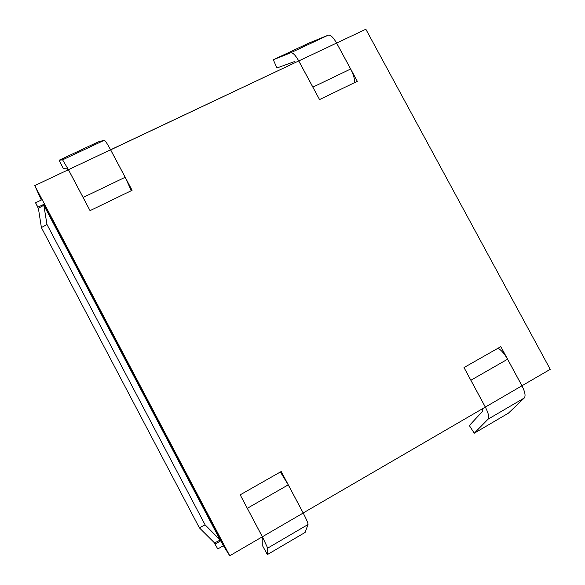 <?xml version="1.0" encoding="UTF-8"?>
<svg xmlns="http://www.w3.org/2000/svg" width="585" height="585" viewBox="0 0 585 585"><rect width="100%" height="100%" fill="white"/><g stroke="black" fill="none" stroke-linecap="round" stroke-linejoin="round"><path stroke-width="0.88" d="M223.39 545.717L229.744 555.75L34.764 185.591L41.323 200.033L34.764 185.591L68.416 169.701L34.764 185.591L229.744 555.75L223.39 545.717L217.795 548.949L213.964 542.353L217.795 548.949L223.39 545.717L220.889 540.767L215.251 544.021L220.889 540.767L223.39 545.717M550.236 369.332L521.937 385.771L550.236 369.332L365.852 29.25L550.236 369.332M485.316 407.087L303.162 512.979L485.316 407.087L464.007 367.563L500.811 346.634L521.974 385.771L500.811 346.634L464.007 367.563L485.316 407.087L470.062 378.787L470.881 380.243L507.575 359.219L521.944 385.786C525.03 391.848 525.805 395.913 524.284 397.983L508.394 413.185L474.267 433.207L488.08 419.167C489.374 417.215 488.468 413.185 485.345 407.072C488.468 413.185 489.374 417.215 488.08 419.167L474.267 433.207L469.338 425.566L474.267 433.207L508.394 413.185L524.284 397.983L488.08 419.167L524.284 397.983C525.805 395.913 525.03 391.848 521.944 385.786L485.345 407.072L521.944 385.786L507.575 359.219C504.599 353.925 501.433 350.254 498.076 348.192C501.433 350.254 504.599 353.925 507.575 359.219L470.881 380.243L485.345 407.072M262.351 536.789L229.744 555.75L262.351 536.789L240.186 494.837L281.209 471.51L303.22 513.016L281.209 471.51L240.186 494.837L262.351 536.789M110.616 149.862L298.73 60.942L110.609 149.775L132.093 190.3L90.053 210.651L68.416 169.701L90.053 210.651L132.093 190.3L110.616 149.862M336.609 43.078L365.852 29.25L336.624 43.049L357.318 81.308L319.556 99.582L298.73 60.942L319.556 99.582L357.318 81.308L336.624 43.049L350.634 69.015C353.186 73.893 354.576 78.397 354.788 82.529C354.576 78.397 353.186 73.893 350.634 69.015L336.594 43.063C333.311 37.338 330.496 34.72 328.148 35.202C330.496 34.72 333.311 37.338 336.594 43.063L298.76 60.928C295.469 55.144 292.763 52.431 290.65 52.804L273.312 59.765L308.675 43.18L328.148 35.202L308.675 43.18L273.312 59.765L276.932 67.992L273.312 59.765L290.65 52.804L328.148 35.202L290.65 52.804C292.763 52.431 295.469 55.144 298.76 60.928L336.594 43.063M125.153 177.277L131.325 190.673L125.153 177.277L83.121 197.459L68.445 169.687L62.588 159.837L59.1 160.239L63.399 168.655L67.18 168.831L67.926 169.935L67.18 168.831L63.399 168.655L59.1 160.239L98.163 141.921L104.284 140.268C105.183 140.502 107.274 143.676 110.58 149.789L125.153 177.277L110.58 149.789C107.274 143.676 105.183 140.502 104.284 140.268L98.163 141.921L59.1 160.239L62.588 159.837L104.284 140.268L62.588 159.837L68.445 169.687L110.58 149.789L68.445 169.687L85.139 201.35L83.121 197.459L125.153 177.277M313.633 88.591L298.76 60.928L312.887 87.136L350.634 69.015L312.887 87.136L313.633 88.591M276.932 67.992L294.46 61.586L295.805 62.324L294.46 61.586L276.932 67.992M305.114 532.438L267.367 554.58L262.789 546.185L262.811 539.165L262.789 546.185L267.367 554.58L267.703 548.116L262.38 536.767L245.232 504.387L262.38 536.767L267.703 548.116L267.367 554.58L305.114 532.438L308.024 524.518L305.114 532.438M280.376 471.985L288.244 484.855L303.191 513.03C306.503 519.392 308.112 523.224 308.024 524.518L267.703 548.116L308.024 524.518C308.112 523.224 306.503 519.392 303.191 513.03L262.38 536.767L303.191 513.03L288.244 484.855L247.331 508.292L288.244 484.855L280.376 471.985M261.89 537.052L262.811 539.165L261.89 537.052M482.603 408.666L482.786 411.072L469.338 425.566L482.786 411.072L482.603 408.666M38.449 208.699L35.561 202.776L41.323 200.033L35.561 202.776L37.923 207.17L43.721 204.399L37.923 207.17L35.561 202.776L38.449 208.699M205.094 524.825L46.983 224.486L41.396 227.58L199.361 527.809L205.094 524.825L199.361 527.809L214.563 542.946L220.157 540.043L205.094 524.825L220.157 540.043L43.831 205.247L38.383 208.275L41.396 227.58L46.983 224.486L43.831 205.247L46.983 224.486L205.094 524.825M41.396 227.58L38.383 208.275L43.831 205.247L220.157 540.043L214.563 542.946L199.361 527.809L41.396 227.58M214.563 542.946L215.236 543.991L214.563 542.946M220.157 540.043L220.889 540.767M220.845 540.679L43.831 205.247M220.867 540.73L43.743 204.436"/></g></svg>
